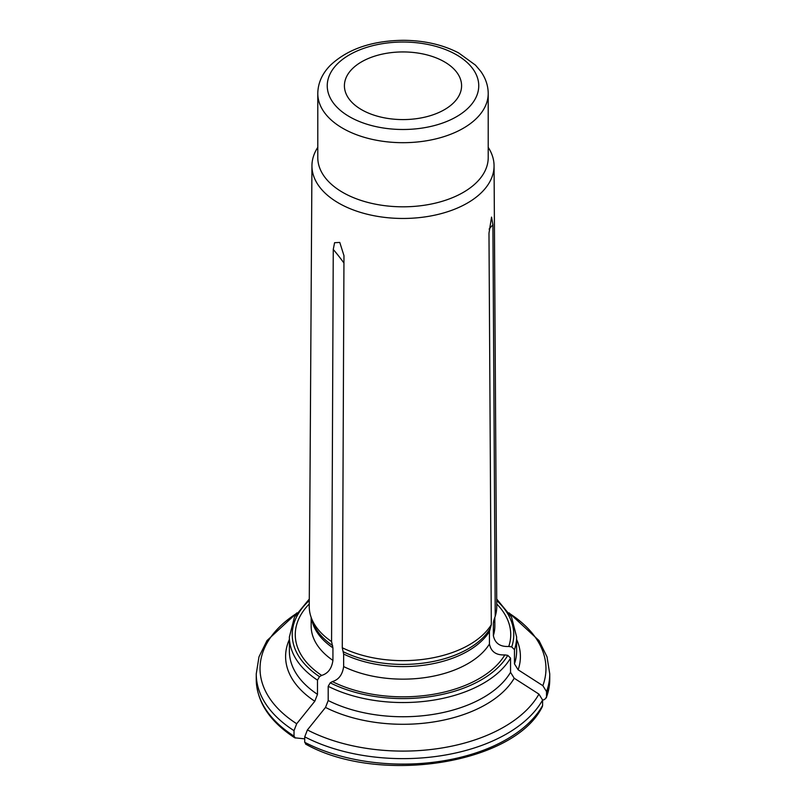 <?xml version="1.0" encoding="UTF-8"?>
<svg xmlns="http://www.w3.org/2000/svg" width="806" height="806" viewBox="0 0 806 806"><rect width="100%" height="100%" fill="white"/><g stroke="black" fill="none" stroke-linecap="round" stroke-linejoin="round"><path stroke-width="1.21" d="M317.786 147.357A91.058 52.571 0 0 0 311.942 165.704L309.242 606.313A93.758 54.133 0 0 0 310.945 616.761A93.758 54.133 0 0 0 331.568 641.566L332.928 647.853L332.928 660.396C331.77 668.506 328.012 673.514 321.654 675.408L319.498 676.647L317.483 680.133L317.483 694.339L314.803 701.25L296.699 723.748L294.019 730.659A146.752 84.721 180 0 1 256.248 673.917L256.248 679.387A146.752 84.721 0 0 0 294.019 736.12L294.019 730.659M309.262 603.966A107.742 62.203 0 0 0 321.654 675.408M304.728 738.85L294.754 737.812C269.617 721.37 256.792 701.895 256.248 679.387M295.359 738.024L294.019 736.12M493.705 620.811L495.227 616.247A93.758 54.133 0 0 0 495.267 616.137A93.758 54.133 0 0 0 496.758 606.313L494.058 165.704A91.058 52.571 0 0 0 488.214 147.357M493.746 620.691L493.363 623.028A91.834 53.025 0 0 0 494.41 618.696M496.738 603.966A107.742 62.203 0 0 1 508.767 646.462C500.063 646.896 494.934 643.269 493.363 635.571L493.363 623.028M508.767 646.462L511.709 646.916L514.46 649.656A113.616 65.598 0 0 0 516.616 636.942L516.616 651.157A113.616 65.598 0 0 1 514.46 663.872L514.46 649.656M516.616 639.43A117.404 67.785 180 0 1 518.127 669.796L542.861 685.674L546.518 691.588L546.518 697.059A146.752 84.721 0 0 0 549.752 679.387L549.752 673.917A146.752 84.721 180 0 1 546.518 691.588M518.127 669.796L514.46 663.872M542.599 700.152L544.685 699.457L546.518 697.059L546.367 697.915L549.752 679.387M504.848 654.905A107.742 62.203 0 0 1 332.364 681.594C338.732 679.7 342.49 674.693 343.638 666.582L343.638 654.039L342.278 647.752A93.758 54.133 0 0 0 491.307 624.7L489.444 631.481L489.444 644.024C491.015 651.711 496.143 655.349 504.848 654.905L507.79 655.359L510.541 658.109L510.541 672.315L514.208 678.239L538.942 694.117L542.599 700.041A146.752 84.721 180 0 1 304.728 736.835L304.728 742.306A146.752 84.721 0 0 0 542.599 705.502L542.599 700.041M332.364 681.594L330.208 682.833L328.193 686.319A113.616 65.598 0 0 0 510.541 658.109M514.208 678.239A117.404 67.785 180 0 1 325.513 707.426L328.193 700.525L328.193 686.319M325.513 707.426L307.408 729.934L304.728 736.835M305.575 744.069C378.538 785.135 514.268 764.239 542.287 706.711L542.599 705.502M306.068 744.21L304.728 742.306M361.572 109.687A58.586 33.822 180 0 1 344.414 85.768A58.586 33.822 180 0 1 403 51.937A58.586 33.822 180 0 1 461.586 85.768A58.586 33.822 180 0 1 425.417 117.011A58.586 33.822 180 0 1 361.572 109.687M317.786 93.496L317.786 157.623A85.214 49.196 0 0 0 342.752 192.402A85.214 49.196 0 0 0 435.613 203.072A85.214 49.196 0 0 0 488.214 157.623L488.214 93.496C488.144 85.617 485.655 78.232 480.739 71.331L475.5 65.155L458.594 52.884C442.665 44.673 424.288 40.481 403.453 40.3C371.959 40.663 347.537 49.055 330.178 65.477C322.078 73.82 317.947 83.159 317.786 93.496A85.214 49.196 0 0 0 342.752 128.285A85.214 49.196 0 0 0 435.613 138.944A85.214 49.196 0 0 0 488.214 93.496M311.942 165.704A91.058 52.571 0 0 0 338.611 203.062A91.058 52.571 0 0 0 430.192 216.068A91.058 52.571 0 0 0 492.607 175.245A91.058 52.571 0 0 0 494.058 165.704M331.568 641.566L333.261 249.447A560.492 323.599 -60 0 1 343.94 263.018M342.278 647.752L343.971 255.633L339.779 242.435L334.581 242.707L333.261 249.447M491.307 624.7L488.98 233.196L491.549 217.086L492.909 224.753A560.492 442.051 -155.1 0 0 489.121 229.075M495.227 616.247L492.909 224.753M310.945 616.761L312.446 621.265A92.227 53.246 0 0 0 332.656 645.606M311.6 618.726A91.834 53.025 0 0 0 332.928 647.853M311.166 617.426L311.166 626.121A91.834 53.025 0 0 0 332.928 660.396M309.282 600.53A110.775 63.956 0 0 0 319.498 676.647M317.483 694.339A113.616 65.598 0 0 1 289.384 651.157L289.384 636.942A113.616 65.598 0 0 0 317.483 680.133M314.803 701.25A117.404 67.785 180 0 1 289.384 639.43M296.568 613.447A142.964 82.534 0 0 0 296.699 723.748M493.363 635.571A91.834 53.025 0 0 0 494.834 626.121L494.834 617.416M511.709 646.916A110.775 63.956 0 0 0 496.718 600.53M542.861 685.674A142.964 82.534 0 0 0 509.432 613.447M343.366 651.792A92.227 53.246 0 0 0 489.816 629.133M343.638 654.039A91.834 53.025 0 0 0 489.444 631.481M343.638 666.582A91.834 53.025 0 0 0 489.444 644.024M330.208 682.833A110.775 63.956 0 0 0 507.79 655.359M328.193 700.525A113.616 65.598 0 0 0 510.541 672.315M307.408 729.934A142.964 82.534 0 0 0 538.942 694.117M349.441 116.689A75.744 43.726 0 0 0 476.165 97.083A75.744 43.726 0 0 0 383.394 43.524A75.744 43.726 0 0 0 349.441 116.689M296.971 612.842L266.998 640.579L258.988 656.83L256.248 673.917M309.292 599.049L294.472 617.074L289.384 636.942M509.029 612.842L539.002 640.579L547.012 656.83L549.752 673.917M496.708 599.049L511.528 617.074L516.616 636.942"/></g></svg>
